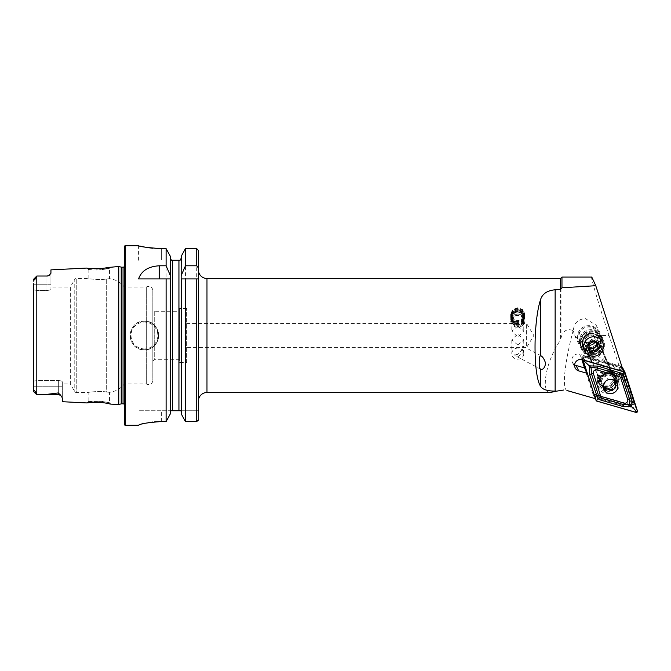 <?xml version="1.0" encoding="UTF-8"?>
<svg xmlns="http://www.w3.org/2000/svg" width="671" height="671" viewBox="0 0 671 671"><rect width="100%" height="100%" fill="white"/><g stroke="black" fill="none" stroke-linecap="round" stroke-linejoin="round"><path stroke-width="0.5" stroke-dasharray="3.35 2.52" d="M110.749 404.127L109.507 402.768L106.404 402.055L95.081 401.006L88.127 401.56L102.193 401.401L109.507 402.768L109.507 392.325L106.672 392.04L109.507 392.325A22.797 22.797 0 0 0 124.471 383.955L124.471 287.045L124.471 383.955L146.303 383.955L146.303 287.045L146.303 383.955A4.278 4.278 0 0 0 152.829 380.323L152.829 290.677A4.278 4.278 0 0 0 146.303 287.045L124.471 287.045A22.797 22.797 0 0 0 109.507 278.675L106.672 278.96C100.709 280.293 87.616 278.725 88.127 278.499L76.251 278.499A1.711 1.711 0 0 0 74.775 279.354L74.775 391.646L74.775 279.354L70.329 287.045L70.329 383.955L74.775 391.646A1.711 1.711 0 0 0 76.251 392.501L76.251 278.499L76.251 392.501L88.127 392.501L88.127 401.56L86.752 402.927M107.293 403.414L100.105 402.499M98.855 402.424L90.266 402.55M88.127 269.44L95.089 269.994L109.507 268.232L109.507 278.675L106.672 278.96L106.672 392.04C100.709 390.707 87.616 392.275 88.127 392.501C87.616 392.275 100.692 390.707 106.672 392.04L106.672 278.96C100.692 280.293 87.616 278.725 88.127 278.499L88.127 269.44L86.752 268.073L90.266 268.45C97.203 269.516 111.277 267.058 110.749 266.873L109.507 268.232C110.027 268.383 97.379 270.866 91.256 269.809L88.127 269.44M540.692 369.209L516.284 356.259L517.794 356.88L523.774 351.981L522.566 346.043L523.774 348.174L517.794 354.456L514.833 354.59A5.989 1.451 -62.1 0 0 514.816 354.875A5.989 1.451 -62.1 0 0 514.934 355.471L516.284 356.259M541.212 355.932L522.566 346.043M517.794 313.944A7.129 6.609 180 0 0 510.665 320.553A7.129 6.609 180 0 0 517.794 327.163A7.129 6.609 180 0 0 524.915 320.553A7.129 6.609 180 0 0 517.794 313.944M517.794 315.261A5.989 5.553 180 0 0 511.805 320.805A5.989 5.553 180 0 0 517.794 326.358A5.989 5.553 180 0 0 523.774 320.805A5.989 5.553 180 0 0 517.794 315.261M517.794 326.064L511.805 331.013L517.794 337.169L523.774 331.013L517.794 326.064M517.794 320.923L512.753 318.901L510.665 314.145L512.753 309.557L517.794 307.704L522.826 309.557L524.915 314.145L522.835 318.901L517.794 320.923M514.833 354.59L514.934 355.471L514.833 354.59M517.794 348.098A5.989 5.553 180 0 0 511.805 353.651A5.989 5.553 180 0 0 517.794 359.203A5.989 5.553 180 0 0 523.774 353.651A5.989 5.553 180 0 0 517.794 348.098M517.794 344.936L511.805 339.987L517.794 333.831L523.774 339.987L517.794 344.936M592.166 353.575A9.973 9.704 -26.8 0 1 583.258 348.316A9.973 9.704 -26.8 0 1 592.166 334.057A9.973 9.704 -26.8 0 1 601.065 339.316A9.973 9.704 -26.8 0 1 592.166 353.575M592.04 355.278A11.969 11.642 -26.8 0 1 581.354 348.97A11.969 11.642 -26.8 0 1 592.04 331.86A11.969 11.642 -26.8 0 1 602.717 338.167A11.969 11.642 -26.8 0 1 592.04 355.278M186.605 323.531L526.626 323.531L533.822 335.5L526.626 347.469L526.626 323.531L526.626 347.469L186.605 347.469L186.605 323.531L186.605 347.469M144.424 321.25A14.25 14.25 0 0 0 130.174 335.5A14.25 14.25 0 0 0 144.424 349.75C162.81 350.631 162.801 320.369 144.424 321.25C126.039 320.352 126.047 350.656 144.424 349.75A14.25 14.25 0 0 0 158.675 335.5A14.25 14.25 0 0 0 144.424 321.25A14.25 14.25 0 0 1 158.675 335.5A14.25 14.25 0 0 1 144.424 349.75M61.615 396.511L62.336 398.046L62.336 386.773L36.83 386.773L36.83 394.816L47.188 394.33L58.343 392.921L61.136 395.957M62.336 401.703L62.336 386.773L33.55 386.773L33.55 391.512L33.55 279.379L33.55 284.227L36.83 284.227L36.83 276.016L35.898 277.383C35.806 278.842 33.365 281.224 33.726 279.421L33.584 279.262M179.476 311.277L179.476 359.723L179.476 311.277L154.255 311.277L154.255 359.723L152.829 361.149L152.829 309.851L152.829 361.149M179.476 359.723L154.255 359.723L154.255 311.277L152.829 309.851M152.829 290.677L152.829 380.323M124.471 404.588A1.711 1.711 0 0 1 124.739 405.77L124.471 263.326L124.471 407.674M124.471 266.412A1.711 1.711 0 0 0 124.739 265.23L124.471 263.326M198.431 278.926L198.431 401.057M186.605 362.575L186.605 308.425L186.605 362.575L179.476 362.575L179.476 308.425L179.476 362.575M186.605 308.425L179.476 308.425M50.937 287.045L50.937 289.075L50.937 287.045L70.329 287.045L70.329 383.955L62.336 383.955L62.336 381.925L62.336 383.955M36.226 393.768L33.634 391.336C33.047 388.769 36.184 391.889 36.226 393.768L36.83 394.8L58.343 394.816L58.343 380.541C60.809 380.683 62.143 381.145 62.336 381.925C62.143 381.145 60.809 380.683 58.343 380.541L36.83 380.541L36.83 290.459L36.83 380.541L58.343 380.541L58.343 392.921M33.55 284.227L46.945 284.227L46.945 290.459L36.83 290.459L33.55 289.813L33.55 381.187L33.55 284.227L33.55 289.813L36.83 290.459L46.945 290.459C49.411 290.317 50.744 289.847 50.937 289.075C50.744 289.847 49.411 290.317 46.945 290.459L46.945 276.016L36.83 276.016L36.83 290.459L36.83 284.227L50.937 284.227L50.937 273.24L49.126 275.37L46.945 276.15M598.02 352.837C600.461 349.465 601.241 347.05 600.344 345.607L599.094 343.133C596.519 346.479 593.08 348.383 588.786 348.845L586.001 348.752L587.251 351.227L591.377 353.969C593.147 354.85 595.353 354.473 598.02 352.837M600.369 345.657L609.578 366.324L600.369 345.657M609.553 366.274C609.897 367.406 607.943 367.188 603.715 365.611C596.695 362.642 592.141 359.941 590.052 357.526L598.985 378.603A9.117 8.874 153.2 0 0 607.7 389.809A9.117 8.874 153.2 0 0 612.086 372.984L607.532 362.281L609.553 366.274M612.086 372.984L609.352 369.218A9.117 8.874 153.2 0 1 614.175 373.479L615.844 376.775M598.985 378.603L597.718 374.208A9.117 8.874 153.2 0 0 606.03 386.513A9.117 8.874 153.2 0 0 614.175 373.479M561.971 277.073L561.971 334.242L560.545 340.046L560.545 278.499M591.78 277.073C589.851 274.456 599.329 306.588 609.025 335.5L596.334 335.5L596.116 325.1L585.33 318.591C577.697 319.295 573.697 323.422 573.344 330.988L573.109 330.719C568.849 328.58 565.133 329.755 561.971 334.242M573.344 330.988L574.695 335.802L581.992 341.975C589.851 350.421 602.315 359.866 619.383 370.308L631.939 405.007L592.845 393.734L595.437 398.708M596.334 335.5C594.129 339.971 590.547 342.311 585.598 342.537L581.992 341.975M550.203 392.501C541.975 394.263 543.359 365.032 560.545 340.046M631.939 405.007L632.963 403.967L620.734 366.081L623.476 371.516M632.963 403.967L619.811 368.002L609.025 335.5M620.734 366.081L607.532 362.281M589.884 357.19L579.593 354.229A5.989 5.821 153.2 0 0 574.619 364.865M584.508 367.918L592.845 393.734M619.811 368.002L619.383 370.308M590.916 360.738L590.874 360.646A7.129 4.823 -24 0 0 590.916 360.738A7.129 4.823 -24 0 0 599.32 362.273A7.129 4.823 -24 0 0 603.967 355.026L599.094 343.133M597.718 374.208C601.275 378.947 610.3 375.072 609.352 369.218M50.937 269.868L50.937 289.075L50.937 284.227L46.945 284.227L46.945 276.016L49.126 275.37M118.767 266.471L118.767 404.529M33.55 386.773L33.55 381.187L36.83 380.541L33.55 381.187L33.55 386.773L36.83 386.773L36.83 380.541L36.83 394.8M181.22 278.113L181.22 278.926M170.333 278.113L170.333 413.873L170.4 278.926M170.333 411.893L170.61 410.744L198.431 410.744L198.431 419.752L198.431 268.006M198.431 250.434L198.431 260.256L198.431 250.434L196.72 248.664L196.72 421.539L197.953 420.994M196.72 248.664L185.439 248.664L185.439 421.539M181.22 256.247L181.22 413.873M171.457 260.256L180.096 260.256M198.431 410.744L180.935 410.744L181.22 411.893M170.333 256.247L170.333 413.873M161.384 248.664L161.384 260.256L161.384 248.664L166.106 248.664L166.106 421.539L161.384 421.539L161.384 410.744L138.578 410.744L170.61 410.744L161.384 410.744L161.384 421.539M138.578 260.256L138.578 245.72L140.323 246.148M145.272 247.18L148.71 247.742M152.594 248.22L156.955 248.547M139.014 424.986L139.593 424.768M140.298 424.533L142.478 423.913M145.246 423.258L148.694 422.596M152.585 422.042L154.724 421.824M124.471 246.576L124.471 424.424M138.578 278.926L166.106 278.926M185.439 278.926L198.364 278.926M62.336 386.773L62.336 381.925L62.336 386.773M586.001 348.752L590.874 360.646M515.714 320.931A6.727 6.24 180 0 0 524.194 316.93A6.727 6.24 180 0 0 519.874 309.071A6.727 6.24 180 0 0 511.394 313.072A6.727 6.24 180 0 0 515.714 320.931M515.588 321.434A7.129 6.609 180 0 0 524.915 315.152A7.129 6.609 180 0 0 519.991 308.87A7.129 6.609 180 0 0 510.665 315.152A7.129 6.609 180 0 0 515.588 321.434M515.588 322.021A7.129 6.609 180 0 0 516.066 322.147A7.129 6.609 180 0 0 519.522 322.147A7.129 6.609 180 0 0 524.915 315.739A7.129 6.609 180 0 0 519.991 309.457A7.129 6.609 180 0 0 510.665 315.739A7.129 6.609 180 0 0 515.588 322.021M515.764 322.063A6.559 6.081 180 0 0 516.2 322.181A6.559 6.081 180 0 0 519.379 322.181A6.559 6.081 180 0 0 524.345 316.494A6.559 6.081 180 0 0 519.815 310.505A6.559 6.081 180 0 0 511.562 314.405A6.559 6.081 180 0 0 515.764 322.063M515.588 322.759A7.129 6.609 180 0 0 516.066 322.885A7.129 6.609 180 0 0 519.522 322.885A7.129 6.609 180 0 0 524.915 316.704A7.129 6.609 180 0 0 519.991 310.187A7.129 6.609 180 0 0 511.017 314.431A7.129 6.609 180 0 0 515.588 322.759M515.764 322.801A6.559 6.081 180 0 0 516.2 322.919A6.559 6.081 180 0 0 519.379 322.919A6.559 6.081 180 0 0 524.345 317.232A6.559 6.081 180 0 0 519.815 311.235A6.559 6.081 180 0 0 511.562 315.144A6.559 6.081 180 0 0 515.764 322.801M515.588 323.497A7.129 6.609 180 0 0 516.066 323.623A7.129 6.609 180 0 0 519.522 323.623A7.129 6.609 180 0 0 524.915 317.442A7.129 6.609 180 0 0 519.991 310.925A7.129 6.609 180 0 0 511.017 315.169A7.129 6.609 180 0 0 515.588 323.497M515.764 323.539A6.559 6.081 180 0 0 516.2 323.648A6.559 6.081 180 0 0 519.379 323.648A6.559 6.081 180 0 0 524.345 317.962A6.559 6.081 180 0 0 519.815 311.973A6.559 6.081 180 0 0 511.562 315.873A6.559 6.081 180 0 0 515.764 323.539M515.588 324.227A7.129 6.609 180 0 0 516.066 324.353A7.129 6.609 180 0 0 519.522 324.353A7.129 6.609 180 0 0 524.915 318.171A7.129 6.609 180 0 0 519.991 311.663A7.129 6.609 180 0 0 511.017 315.907A7.129 6.609 180 0 0 515.588 324.227M515.764 324.269A6.559 6.081 180 0 0 516.2 324.387A6.559 6.081 180 0 0 519.379 324.387A6.559 6.081 180 0 0 524.345 318.7A6.559 6.081 180 0 0 519.815 312.711A6.559 6.081 180 0 0 511.562 316.611A6.559 6.081 180 0 0 515.764 324.269M515.588 324.965A7.129 6.609 180 0 0 524.915 318.683A7.129 6.609 180 0 0 519.991 312.401A7.129 6.609 180 0 0 510.665 318.683A7.129 6.609 180 0 0 515.588 324.965M515.588 326.836A7.129 6.609 180 0 0 524.915 320.553A7.129 6.609 180 0 0 519.991 314.271A7.129 6.609 180 0 0 510.665 320.553A7.129 6.609 180 0 0 515.588 326.836M516.049 325.846A5.645 5.234 180 0 0 523.162 322.491A5.645 5.234 180 0 0 519.539 315.898A5.645 5.234 180 0 0 512.426 319.253A5.645 5.234 180 0 0 516.049 325.846M519.555 314.397A5.704 5.284 180 0 0 512.09 319.43A5.704 5.284 180 0 0 516.033 324.454A5.704 5.284 180 0 0 523.489 319.43A5.704 5.284 180 0 0 519.555 314.397M519.555 309.977A5.704 5.284 180 0 0 512.09 315.001A5.704 5.284 180 0 0 516.033 320.025A5.704 5.284 180 0 0 523.489 315.001A5.704 5.284 180 0 0 519.555 309.977M615.357 380.985L607.154 378.587L603.237 386.286M600.377 381.254L602.357 385.162C603.833 388.157 606.659 389.113 610.811 388.039C614.443 385.775 615.726 383.057 614.661 379.878L598.389 342.076L586.085 347.36L600.553 381.631A6.702 6.517 -26.8 0 1 600.377 381.254L598.373 376.532L597.811 380.692L597.425 379.929L597.978 375.768L598.373 376.532M598.389 342.076L597.4 340.122L598.347 342.378A11.633 11.315 -26.8 0 1 586.035 347.662L585.095 345.397L597.4 340.122M586.085 347.36L585.095 345.397M586.035 347.662L597.978 375.768M610.677 371.248L614.049 373.722L610.677 371.248L614.082 378.528A6.702 6.584 -27.9 0 1 610.744 387.721A6.702 6.584 -27.9 0 1 602.004 384.298A6.702 6.584 -27.9 0 1 605.577 375.592A6.702 6.584 -27.9 0 1 614.082 378.528L615.408 381.027M610.291 370.484L598.347 342.378M601.552 349.373C598.306 353.131 594.196 354.892 589.247 354.657M613.663 372.959L614.259 374.359A8.832 8.597 -26.8 0 1 609.763 385.64A8.832 8.597 -26.8 0 1 598.02 381.329L597.425 379.929M612.682 375.97A6.702 6.517 -26.8 0 1 609.276 384.525A6.702 6.517 -26.8 0 1 600.553 381.631M614.049 373.722L614.644 375.131A8.832 8.597 -26.8 0 1 603.254 386.706M603.229 386.697A8.832 8.597 -26.8 0 1 598.415 382.093L597.811 380.692M589.499 341.103A4.278 4.16 -26.8 0 1 596.385 342.78L595.999 340.86L591.327 339.451L587.67 342.747L588.173 345.104A4.278 4.16 -26.8 0 1 589.499 341.103M594.699 343.141A9.545 9.285 -26.8 0 1 581.296 342.696A9.545 9.285 -26.8 0 1 582.042 329.495A9.545 9.285 -26.8 0 1 595.454 329.939A9.545 9.285 -26.8 0 1 594.699 343.141M596.016 344.718A11.256 10.954 -26.8 0 1 578.503 341.749A11.256 10.954 -26.8 0 1 581.086 328.622A11.256 10.954 -26.8 0 1 598.599 331.591A11.256 10.954 -26.8 0 1 596.016 344.718M596.553 345.783A11.256 10.954 -26.8 0 1 579.039 342.814A11.256 10.954 -26.8 0 1 581.623 329.687A11.256 10.954 -26.8 0 1 599.136 332.657A11.256 10.954 -26.8 0 1 596.553 345.783M592.82 342.093A5.058 4.923 -26.8 0 1 584.944 340.759A5.058 4.923 -26.8 0 1 586.11 334.863A5.058 4.923 -26.8 0 1 593.978 336.196A5.058 4.923 -26.8 0 1 592.82 342.093M593.558 343.552A5.058 4.923 -26.8 0 1 585.691 342.218A5.058 4.923 -26.8 0 1 586.848 336.322A5.058 4.923 -26.8 0 1 594.716 337.656A5.058 4.923 -26.8 0 1 593.558 343.552M598.037 348.727A11.256 10.954 -26.8 0 1 580.532 345.758A11.256 10.954 -26.8 0 1 583.116 332.631A11.256 10.954 -26.8 0 1 600.62 335.601A11.256 10.954 -26.8 0 1 598.037 348.727M598.607 349.843A11.256 10.954 -26.8 0 1 581.094 346.882A11.256 10.954 -26.8 0 1 583.678 333.755A11.256 10.954 -26.8 0 1 601.191 336.716A11.256 10.954 -26.8 0 1 598.607 349.843M599.429 351.394A11.399 11.088 -26.8 0 1 581.698 348.392A11.399 11.088 -26.8 0 1 584.315 335.097A11.399 11.088 -26.8 0 1 602.046 338.1A11.399 11.088 -26.8 0 1 599.429 351.394M600.939 354.363A11.399 11.088 -26.8 0 1 583.2 351.361A11.399 11.088 -26.8 0 1 585.817 338.075A11.399 11.088 -26.8 0 1 603.556 341.078A11.399 11.088 -26.8 0 1 600.939 354.363M589.188 347.041A4.278 4.16 -26.8 0 1 588.173 345.104L588.677 347.452L589.323 347.653M588.677 347.452L589.784 349.658M587.67 342.747L588.786 344.953M591.327 339.451L592.443 341.648M595.999 340.86L597.106 343.057M599.144 381.547A9.117 8.874 -26.8 0 1 616.339 377.756L614.829 374.77A9.117 8.874 -26.8 0 0 597.635 378.561L599.153 381.581L598.381 381.942A10.107 9.83 -26.8 0 1 609 372.422A10.107 9.83 -26.8 0 1 618.452 382.663L617.253 382.193L615.743 379.207L614.611 379.165L615.676 381.271M597.635 378.561L598.767 378.603L600.277 381.589A2.567 0.52 -176.6 0 1 600.285 381.648A2.567 0.52 -176.6 0 1 600.067 381.841L599.421 382.101A9.117 8.874 -26.8 0 1 609.008 373.504A9.117 8.874 -26.8 0 1 617.53 382.738L618.452 382.663M599.421 382.101L598.381 381.942M615.911 381.732L616.121 382.151A2.567 0.52 3.4 0 0 616.599 382.428L617.53 382.738M598.767 378.603A7.977 7.767 -26.8 0 1 613.806 375.282A7.977 7.767 -26.8 0 1 614.611 379.165M614.829 374.77A9.117 8.874 -26.8 0 1 615.743 379.207M619.459 379.174A11.399 11.088 153.2 0 0 605.242 372.204A11.399 11.088 153.2 0 0 597.836 386.353A11.399 11.088 153.2 0 0 612.061 393.323A11.399 11.088 153.2 0 0 619.459 379.174M616.884 379.073A9.117 8.874 153.2 0 0 604.865 373.739A9.117 8.874 153.2 0 0 600.1 386.06A9.117 8.874 153.2 0 0 616.884 379.073M616.666 378.629A9.117 8.874 153.2 0 0 604.638 373.294A9.117 8.874 153.2 0 0 599.874 385.615A9.117 8.874 153.2 0 0 616.666 378.629M617.974 377.479A10.828 10.535 153.2 0 0 604.462 370.862A10.828 10.535 153.2 0 0 597.433 384.298A10.828 10.535 153.2 0 0 610.937 390.925A10.828 10.535 153.2 0 0 617.974 377.479M584.6 368.094L592.996 394.12A2.852 2.776 153.2 0 0 594.85 395.898L630.161 406.081A2.852 2.776 153.2 0 0 633.718 402.499L622.587 368.018A2.852 2.776 153.2 0 0 622.428 367.624M625.07 372.631L623.174 368.891L635.554 407.247A1.141 1.107 153.2 0 1 634.137 408.673L594.867 397.349A1.141 1.107 153.2 0 1 594.12 396.645L593.86 395.815A2.852 2.776 153.2 0 0 595.705 397.593L631.017 407.775A2.852 2.776 153.2 0 0 634.573 404.202L623.443 369.713A2.852 2.776 153.2 0 0 621.589 367.934L586.278 357.752A2.852 2.776 153.2 0 0 582.722 361.325M622.034 367.054A2.852 2.776 153.2 0 0 620.734 366.232L585.422 356.058A2.852 2.776 153.2 0 0 581.841 359.539M620.39 366.861A1.996 1.938 -26.8 0 1 621.682 368.111L632.82 402.592A1.996 1.938 -26.8 0 1 630.329 405.099L595.018 394.917A1.996 1.938 -26.8 0 1 593.718 393.676L582.587 359.186A1.996 1.938 -26.8 0 1 585.078 356.687L620.39 366.861L620.734 366.232L621.589 367.934M615.869 381.464A7.356 7.155 153.2 0 0 603.103 378.201A7.356 7.155 153.2 0 0 603.321 387.804M604.487 388.769A7.356 7.155 153.2 0 0 615.944 382.151M622.394 368.161L583.166 356.855A1.141 1.107 153.2 0 0 581.74 358.289L582.168 359.614M144.424 348.895A13.395 13.395 0 0 1 131.03 335.5A13.395 13.395 0 0 1 144.424 322.105A13.395 13.395 0 0 1 157.819 335.5A13.395 13.395 0 0 1 144.424 348.895M33.726 279.421L35.898 277.383M121.652 267.184L121.652 403.816M121.208 267.125L121.208 403.875M124.739 265.23L124.739 405.77L124.739 265.23M123.045 267.184L123.045 403.816M206.978 278.499L206.978 392.501M579.593 354.229L582.336 359.656M611.155 371.155L603.967 355.026M590.052 357.526L587.251 351.227M36.796 276.049L36.796 394.766M178.939 260.256L178.939 410.744M172.606 260.256L172.606 410.744M125.326 245.72L125.326 425.28M60.566 394.967A3.992 3.749 180 0 0 58.343 394.33L47.188 394.33M567.138 390.597A68.4 10.946 106.1 0 1 573.109 330.719M596.293 371.206A14.678 14.435 -27.9 0 1 608.605 365.921M598.415 382.093L598.02 381.329M614.644 375.131L614.259 374.359M585.28 335.634A9.117 8.874 -26.8 0 1 599.463 338.041A9.117 8.874 -26.8 0 1 597.366 348.668A9.117 8.874 -26.8 0 1 583.183 346.27A9.117 8.874 -26.8 0 1 585.28 335.634M583.963 334.057A10.828 10.535 -26.8 0 1 599.169 334.561A10.828 10.535 -26.8 0 1 598.322 349.541A10.828 10.535 -26.8 0 1 583.116 349.037A10.828 10.535 -26.8 0 1 583.963 334.057M597.567 349.071A9.117 8.874 -26.8 0 1 583.384 346.672A9.117 8.874 -26.8 0 1 585.481 336.037A9.117 8.874 -26.8 0 1 599.664 338.436A9.117 8.874 -26.8 0 1 597.567 349.071M585.33 335.978A9.52 9.26 -26.8 0 1 598.7 336.423A9.52 9.26 -26.8 0 1 597.953 349.583A9.52 9.26 -26.8 0 1 584.584 349.146A9.52 9.26 -26.8 0 1 585.33 335.978M599.027 381.69A9.31 9.059 -26.8 0 1 608.815 372.908A9.31 9.059 -26.8 0 1 617.513 382.344M600.067 381.841A8.32 8.094 -26.8 0 1 608.815 373.999A8.32 8.094 -26.8 0 1 616.599 382.428M600.277 381.589A7.977 7.767 -26.8 0 1 615.315 378.268A7.977 7.767 -26.8 0 1 616.121 382.151M599.153 381.581C599.136 372.749 612.908 369.729 616.339 377.756A9.117 8.874 -26.8 0 1 617.253 382.193M595.705 397.593L595.018 394.917M630.329 405.099L631.017 407.775M593.718 393.676L592.996 394.12L593.86 395.815M585.078 356.687L585.422 356.058L586.278 357.752M634.573 404.202L633.718 402.499L632.82 402.592M621.682 368.111L622.587 368.018L623.443 369.713M582.587 359.186L581.866 359.631M594.867 397.349L596.754 401.099M581.74 358.289L582.453 359.69M583.166 356.855L584.961 360.419M635.554 407.247L637.45 410.988M634.137 408.673L636.024 412.413M511.805 320.805L511.805 331.013M510.665 314.145L510.665 318.683M511.805 339.987L511.805 353.651M584.626 351.017L583.258 348.316M124.756 405.527L124.756 265.473L124.756 405.527M581.354 348.97L574.695 335.802M602.717 338.167L596.116 325.1M597.895 381.707L599.564 385.003M46.945 276.016L37.266 276.016M58.343 394.816L59.652 395.034M59.962 395.16L60.625 395.538M572.464 362.55L575.206 367.985M602.432 342.017L601.065 339.316M523.774 339.987L523.774 348.174M523.774 351.981L523.774 353.651M524.915 314.145L524.915 318.683M523.774 320.805L523.774 331.013M524.915 315.152L524.915 315.739M512.09 315.001L512.09 319.43M523.489 315.001L523.489 319.43M510.665 315.152L510.665 315.739M519.438 312.107A5.704 5.704 0 0 0 512.334 315.915A5.704 5.704 0 0 0 516.15 323.019A5.704 5.704 0 0 0 523.17 319.446A5.704 5.704 0 0 0 519.438 312.107M603.229 386.655L602.239 384.793C604.16 387.855 606.97 388.794 610.669 387.603C612.808 385.791 615.441 386.102 614.351 379.115M598.641 382.596L598.255 381.833M579.039 342.814L578.503 341.749M585.691 342.218L584.944 340.759M581.094 346.882L580.532 345.758M597.358 348.626C600.453 345.473 601.157 341.942 599.463 338.041L599.664 338.436C595.882 333.084 591.159 332.296 585.489 336.087C582.394 339.232 581.69 342.764 583.384 346.672L583.183 346.27C586.966 351.629 591.688 352.409 597.358 348.626M583.2 351.361L581.698 348.392M603.556 341.078L602.046 338.1M601.191 336.716L600.62 335.601M594.716 337.656L593.978 336.196M599.136 332.657L598.599 331.591M613.806 375.282L615.315 378.268C612.715 372.942 602.449 371.331 600.285 381.648M616.154 377.387L616.372 377.832M622.789 368.354L623.284 369.327M593.156 394.506L594.02 396.209M599.874 385.615L600.1 386.06M602.088 386.085L603.975 389.826M615.215 379.45L617.102 383.191"/><path stroke-width="1.01" d="M107.259 403.414L110.749 404.127L107.293 403.414C100.424 401.652 86.215 402.667 86.752 402.927L62.336 401.703L62.336 398.046L61.615 396.511M100.105 402.499L98.855 402.424M110.749 404.127L118.767 404.529L121.208 403.875L121.208 267.125L118.767 266.471L107.243 267.595C100.449 269.348 86.207 268.333 86.752 268.073L50.937 269.868L50.937 273.24L49.126 275.37A3.992 3.992 0 0 1 46.945 276.016L36.83 276.016L35.898 277.383C35.806 278.842 33.365 281.224 33.726 279.421L36.804 276.041L33.584 279.262M540.692 369.209C542.94 369.973 544.592 368.06 545.657 363.489C544.5 359.639 543.015 357.123 541.212 355.932L540.398 355.949C538.838 355.781 538.838 368.782 540.398 368.975L540.692 369.209M593.525 356.267A9.973 9.704 -26.8 0 1 584.626 351.017A9.973 9.704 -26.8 0 1 593.525 336.758A9.973 9.704 -26.8 0 1 602.432 342.017A9.973 9.704 -26.8 0 1 593.525 356.267M58.343 394.816L36.83 394.816L47.188 394.33L58.343 392.921L61.506 396.376A3.992 3.992 0 0 0 58.343 394.816L58.343 392.921M36.83 276.016L46.945 276.016M49.126 275.37L46.945 276.15M118.767 404.529L118.767 266.471M121.208 403.875A1.711 1.711 0 0 1 121.652 403.816L121.652 267.184A1.711 1.711 0 0 1 121.208 267.125M121.652 403.816L123.045 403.816L123.045 267.184L121.652 267.184M123.045 403.816A1.711 1.711 0 0 1 124.471 404.588M123.045 267.184A1.711 1.711 0 0 0 124.471 266.412M125.326 245.72A0.856 0.856 0 0 0 124.471 246.576L124.471 424.424A0.856 0.856 0 0 0 125.326 425.28L125.326 245.72L138.578 245.72C139.92 246.685 147.519 247.666 161.384 248.664L166.106 248.664L170.333 256.247L166.106 248.664L166.106 265.791L170.333 275.504L170.333 256.247M197.953 420.994L198.431 419.752L196.72 421.539L185.439 421.539L185.439 278.926L198.431 278.926L198.431 401.057A8.547 8.547 0 0 1 206.978 392.501L206.978 278.499A8.547 8.547 0 0 1 198.431 269.943M166.106 265.791L159.228 265.791C148.299 266.454 141.413 270.832 138.578 278.926L166.106 278.926L166.106 421.539L170.333 413.873L166.106 421.539L161.384 421.539C147.519 422.587 139.92 423.82 138.578 425.238L125.326 425.28M33.55 386.773L33.634 391.336C33.047 388.769 36.184 391.889 36.226 393.768L33.558 391.554L36.83 394.816M595.773 285.695L561.971 287.792L561.971 277.073L591.78 277.073L595.773 285.695L623.476 371.516L582.336 359.656A5.989 5.821 153.2 0 0 575.206 367.985A5.989 5.821 153.2 0 0 578.763 370.904L587.259 373.353L595.437 398.708L567.549 390.665A68.4 10.946 106.1 0 1 567.138 390.597L567.549 390.665M206.978 278.499L560.545 278.499L560.545 289.411L555.135 289.78C547.016 290.543 542.109 293.99 540.398 300.138C533.252 322.508 533.252 374.72 540.398 385.993C542.093 389.356 546.999 391.067 555.135 391.118L556.578 391.151L550.203 392.501L206.978 392.501M556.578 391.151L563.724 390.019M560.545 289.411L561.971 287.792M574.619 364.865A5.989 5.821 153.2 0 0 576.012 365.469L584.508 367.918L587.259 373.353M567.138 390.597L595.437 398.708M90.266 402.55L86.752 402.927M33.55 284.227L33.55 391.512L36.226 393.768M198.431 410.744L198.431 250.434L198.431 268.006L196.72 265.791L196.72 248.664L185.439 248.664L181.22 256.247L185.439 248.664L185.439 265.791L196.72 265.791M181.22 413.873L185.439 421.539L181.22 413.873L181.22 278.926L185.439 278.926L181.145 278.926L181.22 256.247M170.333 413.873L170.333 275.504M166.106 278.926L170.333 278.926L166.106 278.926M198.431 250.434L196.72 248.664M185.439 421.539L196.72 421.539L196.72 278.926M181.22 275.504L185.439 265.791M180.096 260.256L181.22 258.201L180.096 260.256L178.939 260.256L180.096 260.256M180.935 410.744L181.22 411.893L180.935 410.744L170.61 410.744L170.333 411.893M178.939 410.744L178.939 260.256L171.457 260.256L172.606 260.256L172.606 410.744M170.333 258.201L171.457 260.256L170.333 258.201M140.323 246.148L142.386 246.609M142.487 246.634L145.272 247.18M148.71 247.742L152.594 248.22M156.955 248.547L161.384 248.664M138.578 425.229L139.014 424.986M139.593 424.768L140.298 424.533M142.478 423.913L145.246 423.258M148.694 422.596L152.585 422.042M154.724 421.824L161.384 421.539M603.237 386.286L603.791 387.721L612.262 390.597L615.559 387.612L615.357 380.985M589.323 347.653L593.34 348.861L596.997 345.565L596.41 342.789A4.278 4.16 -26.8 0 1 589.188 347.041M600.142 353.642A9.973 9.704 -26.8 0 1 586.135 353.181A9.973 9.704 -26.8 0 1 586.915 339.383A9.973 9.704 -26.8 0 1 600.922 339.845A9.973 9.704 -26.8 0 1 600.142 353.642M598.113 347.763L597.106 343.057L592.443 341.648L588.786 344.953L589.784 349.658L594.447 351.059L598.113 347.763L596.997 345.565M589.75 342.436A5.704 5.544 -26.8 0 1 597.752 342.705A5.704 5.544 -26.8 0 1 597.307 350.589A5.704 5.544 -26.8 0 1 589.297 350.321A5.704 5.544 -26.8 0 1 589.75 342.436M593.34 348.861L594.447 351.059M615.676 381.271L615.911 381.732M581.841 359.539A2.852 2.776 153.2 0 0 581.866 359.631L584.6 368.094M581.866 359.631L585.456 369.796L582.168 359.614M622.789 368.354L622.428 367.624A2.852 2.776 153.2 0 0 622.034 367.054M612.74 379.601A7.356 7.155 153.2 0 0 603.975 389.826A7.356 7.155 153.2 0 0 616.087 391.076A7.356 7.155 153.2 0 0 612.74 379.601M603.321 387.804A7.356 7.155 153.2 0 0 604.487 388.769M600.31 394.967A2.852 2.776 153.2 0 0 602.164 396.754L624.147 403.086A2.852 2.776 153.2 0 0 627.695 399.513L620.767 378.041A2.852 2.776 153.2 0 0 618.922 376.263L596.938 369.931A2.852 2.776 153.2 0 0 593.382 373.504L600.31 394.967L598.448 395.328L599.337 397.375L601.501 398.272L602.164 396.754M596.016 400.386A1.141 1.107 153.2 0 0 596.754 401.099L636.024 412.413A1.141 1.107 153.2 0 0 637.45 410.988L625.07 372.631A1.141 1.107 153.2 0 0 624.324 371.919L585.053 360.595A1.141 1.107 153.2 0 0 583.636 362.03L596.083 400.537M623.174 368.891A1.141 1.107 153.2 0 0 622.436 368.178L622.394 368.161M615.944 382.151A7.356 7.155 153.2 0 0 615.869 381.464M596.771 401.04L636.041 412.363A1.082 1.057 153.2 0 0 637.4 411.004L625.011 372.648A1.082 1.057 153.2 0 0 624.307 371.969L585.037 360.654A1.082 1.057 153.2 0 0 583.686 362.013L596.066 400.369A1.082 1.057 153.2 0 0 596.771 401.04L597.031 399.899L596.066 400.369M590.665 365.921L597.978 366.089L622.873 373.697L631.235 398.079L631.193 404.89L629.541 404.529L629.943 406.148L622.881 406.475L600.906 400.142L597.936 398.767L589.624 374.493L589.415 367.18L591.067 367.54A6.802 6.618 153.2 0 0 591.067 367.54L590.665 365.921L588.844 365.393L584.651 361.543L585.037 360.654M600.906 400.142L601.501 398.272L623.476 404.605L629.541 404.538A6.802 6.618 153.2 0 0 629.541 404.529L629.348 398.708L621.48 375.114L624.307 371.969M599.337 397.375L597.031 399.899M588.844 365.393L589.415 367.18M629.943 406.148L631.763 406.676L636.301 411.214L636.041 412.363M631.763 406.676L631.193 404.89M621.48 375.114L597.383 367.968L591.067 367.532L591.512 373.864L593.382 373.504M60.566 394.967A3.992 3.749 0 0 0 58.343 394.33L47.188 394.33M36.796 394.766L36.796 276.049M555.135 391.118L555.135 289.78M159.228 265.791L159.228 278.926M33.726 279.421L35.898 277.383M540.398 355.949L540.398 300.138M540.398 385.993L540.398 368.975M576.012 365.469L578.763 370.904M582.453 359.69L583.636 362.03M622.436 368.178L624.324 371.919M584.651 361.543L583.686 362.013M636.301 411.214L637.4 411.004M623.921 372.858L625.011 372.648M589.624 374.493A1.996 0.453 -17.9 0 1 591.512 373.864L598.448 395.328L596.553 395.957M597.978 366.089L596.938 369.931M619.954 372.43L618.922 376.263M624.307 376.616L620.767 378.041M631.235 398.079A1.996 0.453 162.1 0 0 629.348 398.708L627.695 399.513M622.881 406.475L624.147 403.086M560.545 278.499L561.971 277.073M60.625 395.538L61.136 395.957M603.791 387.721L603.229 386.655M615.634 381.464L615.408 381.027M623.116 368.731L625.003 372.472"/></g></svg>

